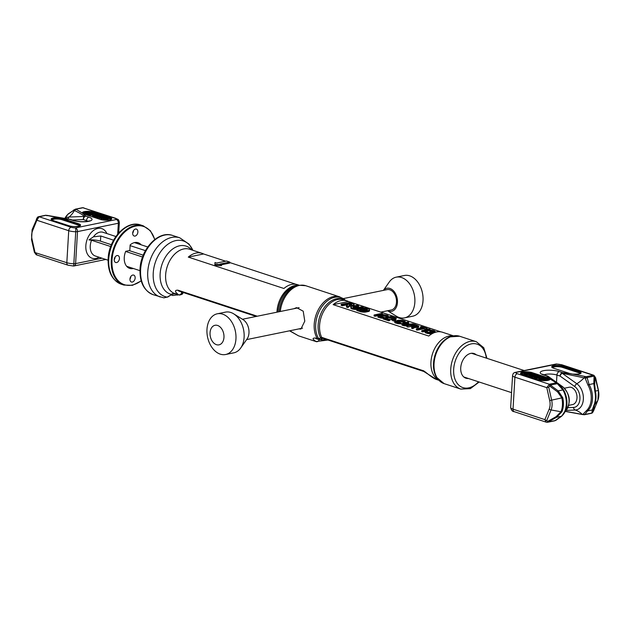 <?xml version="1.0" encoding="UTF-8"?>
<svg xmlns="http://www.w3.org/2000/svg" width="630" height="630" viewBox="0 0 630 630"><rect width="100%" height="100%" fill="white"/><g stroke="black" fill="none" stroke-linecap="round" stroke-linejoin="round"><path stroke-width="0.94" d="M179.29 295.037L182.826 292.737C183.22 293.8 182.062 294.572 179.369 295.06L179.29 295.037A23.373 15.876 -71.8 0 1 178.778 294.887A23.373 15.876 -71.8 0 1 178.66 294.848C174.668 291.682 174.431 290.123 177.967 290.178L257.276 316.213M299.03 285.154L297.659 284.705A23.373 15.876 108.2 0 0 283.909 288.485L188.291 257.103A23.373 15.876 108.2 0 1 202.049 253.323A23.373 15.876 108.2 0 1 203.6 253.969L225.65 261.206M229.761 262.552L296.029 284.311M203.6 253.969L188.291 257.103M214.972 262.505L214.83 265.269L221.461 265.655L221.516 264.655L219.862 264.112L229.792 262.08L226.564 261.017L216.625 263.049L214.972 262.505L214.885 264.269L221.516 264.655M221.508 264.757L229.73 263.08L229.792 262.08M214.83 265.269L214.885 264.269M178.66 294.848A3.119 2.284 -71.2 0 0 181.818 292.603L180.826 291.714M153.169 294.683C143.994 290.816 139.616 282.319 140.025 269.199C140.663 249.37 158.303 230.123 172.604 235.455A31.169 21.176 108.2 0 0 140.616 269.624A31.169 21.176 108.2 0 0 153.169 294.683L163.855 297.84L167.194 297.116L173.242 293.619L175.573 293.816M178.251 294.714L177.613 295.1M191.654 249.905A25.255 17.16 -71.8 0 0 163.367 260.954A25.255 17.16 -71.8 0 0 171.399 294.383A2.079 1.465 57.1 0 0 172.155 294.218L175.305 293.738M289.753 330.774L298.525 335.837L289.564 330.813M280.279 311.503A24.932 16.939 -71.8 0 1 305.747 285.721L339.806 296.903A24.932 16.939 108.2 0 0 314.212 324.237A24.932 16.939 108.2 0 0 317.378 338.672L315.559 338.074C312.047 337.893 312.275 339.082 316.244 341.649L298.525 335.837M293.926 308.708L296.541 307.645L303.219 311.196L304.786 321.142L300.919 329.017L298.825 328.915M476.248 354.808A12.986 8.82 108.2 0 0 470.752 353.383A12.986 8.82 108.2 0 0 463.782 358.675A12.986 8.82 108.2 0 0 460.719 368.007A12.986 8.82 108.2 0 0 468.468 378.496M315.559 338.074A3.119 2.118 108.2 0 0 316.418 338.775L318.237 339.373A3.119 2.118 108.2 0 0 318.245 339.373A3.119 2.118 108.2 0 1 317.378 338.672L318.733 338.743L321.678 337.357L422.793 370.55C424.14 370.306 431.329 377.74 436.527 379.496A3.119 2.284 108.8 0 1 436.503 379.488L436.503 379.488A3.119 2.284 108.8 0 1 436.48 379.481M453.293 335.798L442.536 332.262A23.373 15.876 108.2 0 0 428.778 336.042L333.16 304.652A23.373 15.876 108.2 0 1 346.917 300.872A23.373 15.876 108.2 0 1 348.469 301.518L440.898 331.86M348.469 301.518L333.16 304.652M348.358 304.188L348.398 303.558L347.091 303.132L341.216 304.337L341.153 305.337L342.46 305.763L345.799 305.077L347.114 305.511M345.799 305.077L345.854 304.077L347.193 304.518A1.866 0.496 -176.6 0 1 347.721 304.904A1.866 0.496 -176.6 0 1 347.658 305.022L346.484 306.07L346.429 307.07L347.933 307.558L349.461 306.196A3.276 0.866 3.4 0 0 351.776 306.361M353.942 305.897A3.276 0.866 3.4 0 0 354.076 305.668L354.139 304.676A3.276 0.866 3.4 0 0 353.209 303.999L349.233 302.691L347.894 302.967L351.745 304.392L349.343 304.51L347.193 303.81L348.398 303.558M348.358 304.14L349.847 304.629M350.894 307.007A4.489 1.189 3.4 0 0 353.595 308.275A4.489 1.189 3.4 0 0 358.502 308.298L363.313 307.314L361.746 306.802L356.934 307.786A2.244 0.599 -176.6 0 1 354.485 307.771A2.244 0.599 -176.6 0 1 353.131 307.141A2.244 0.599 -176.6 0 1 353.808 306.763L358.62 305.778L357.052 305.259L352.241 306.243A4.489 1.189 3.4 0 0 350.894 307.007L350.831 308.007A4.489 1.189 3.4 0 0 356.856 309.48L360.376 310.629A4.111 1.095 3.4 0 0 366.188 310.968L368.322 310.527A4.111 1.095 3.4 0 0 369.566 309.834A4.111 1.095 3.4 0 0 368.392 308.983L364.872 307.826L363.541 308.101L366.731 309.149A2.339 0.622 -176.6 0 1 367.4 309.629A2.339 0.622 -176.6 0 1 366.691 310.031L364.691 310.44A2.339 0.622 -176.6 0 1 361.392 310.243L359.761 309.708L364.305 308.779L362.738 308.267L356.856 309.472L356.8 310.472L360.321 311.63A4.111 1.095 3.4 0 0 366.125 311.968L368.266 311.527A4.111 1.095 3.4 0 0 369.503 310.834L369.566 309.834M363.03 308.361L363.313 307.314M354.084 307.692L358.557 306.779L358.62 305.778M364.266 309.361L366.455 310.078M361.628 310.314L364.242 309.779L364.305 308.779M374.952 316.268L375.007 315.268L382.434 313.748L381.528 313.457L374.102 314.976L374.047 315.976L374.952 316.268L377.764 315.693M377.748 315.921L383.056 317.323L384.001 317.213L379.583 316.268L379.166 315.63L383.575 314.882L386.466 315.583L387.631 316.465L388.3 315.929L387.411 315.386L382.985 314.52L378.102 315.362L377.976 317.181L383.292 318.292M379.921 316.378L383.52 315.882L386.694 316.725M386.725 316.173L386.922 317.252M388.238 316.984L388.3 315.929M383.308 317.993L383.253 318.993L388.686 320.78L389.631 320.583L389.694 319.583L385.166 318.103L387.694 317.583L392.561 318.678L388.639 317.386L390.695 316.969L395.223 318.457L396.168 318.26L390.734 316.473L383.308 317.993L388.741 319.78L389.694 319.583M387.017 318.709L391.553 319.867L392.506 319.678L392.561 318.678M390.49 317.993L395.16 319.449L396.105 319.26L396.168 318.26M392.632 319.623L395.538 320.158L392.632 319.623L392.577 320.623L394.821 321.292M394.797 321.513L394.742 322.513L395.624 323.056L400.995 323.812L401.05 322.812L396.05 321.418L400.633 320.481L403.515 321.182L404.68 322.064L405.326 321.851L405.066 321.261L402.192 320.323L398.168 320.26L394.829 321.19L397.042 322.505L401.05 322.812M396.979 321.977L400.57 321.481L403.743 322.324M403.775 321.765L403.98 322.851M404.066 324.308L408.634 323.371L408.689 322.371L407.783 322.072L402.247 323.284L401.893 323.844L402.775 324.387L407.382 324.97L413.217 323.859L404.326 324.387L403.318 323.552L408.689 322.371M401.893 323.844L401.83 324.844L402.72 325.387L406.988 325.986M407.004 325.773L411.225 325.395L413.792 326.23L411.681 327.309L412.737 327.655L415.012 326.466L417.643 326.568L418.777 326.017L414.43 324.253L407.004 325.773L406.941 326.773L407.846 327.072L411.162 326.395L412.571 326.852M411.681 327.309L411.618 328.309L412.674 328.655L414.949 327.466L418.21 327.442L418.777 326.017M420.58 326.694L422.99 327.49L416.359 328.844L417.265 329.143L423.895 327.781L427.101 328.411L421.368 326.529L420.58 326.694L420.517 327.695L421.076 327.876M416.359 328.844L416.296 329.844L417.202 330.144L423.84 328.781L425.927 329.466M421.793 330.632L422.698 330.923L430.117 329.403L429.211 329.104L427.203 329.033L425.943 329.293L427.951 329.364L421.793 330.632L421.73 331.624L422.635 331.923L425.14 331.411M426.29 331.175L429.723 330.474M425.148 331.309L425.085 332.309L425.959 333.018L431.015 333.75L432.298 333.246L431.92 331.931L435.354 331.711L434.196 330.742L431.763 330.199L429.739 330.207L434.291 331.451L429.794 331.404L431.282 332.144L430.322 332.498L427.865 332.199L425.644 330.963L425.148 331.309L428.904 332.711L432.361 332.246M432.314 332.979L433.377 333.034M429.739 330.207L430.093 331.341M430.983 331.459L432.802 331.734M429.794 331.404L430.062 332.506M414.028 325.805L416.233 326.285M347.87 303.384L347.894 302.967M349.461 306.196L349.524 305.196A3.276 0.866 3.4 0 0 354.139 304.676M347.933 307.558L347.996 306.558L349.524 305.196M346.484 306.07L347.996 306.558M342.46 305.763L342.515 304.762L345.854 304.077M341.216 304.337L342.515 304.762M363.518 308.519L363.541 308.101M382.386 314.543L382.434 313.748M374.102 314.976L375.007 315.268M415.036 326.135L412.17 325.198L414.54 324.71L417.706 325.836L415.036 326.135M383.961 317.866L384.001 317.213M383.001 318.323L383.056 317.323M381.764 318.252L381.819 317.252M380.843 318.118L380.906 317.118M379.929 317.906L379.992 316.906M378.575 317.457L378.63 316.457M377.976 317.181L378.039 316.181M388.23 316.992L388.269 316.26M387.592 317.118L387.631 316.465M386.411 316.583L386.466 315.583M385.048 316.134L385.111 315.134M384.284 315.969L384.347 314.968M383.52 315.882L383.575 314.882M382.741 315.882L382.804 314.882M381.961 315.961L382.016 314.961M379.599 316.276L379.654 315.449M379.142 316.039L379.166 315.63M388.686 320.78L388.741 319.78M395.16 319.449L395.223 318.457M390.632 317.969L390.695 316.969M391.553 319.867L391.616 318.867M387.631 318.583L387.694 317.583M394.687 321.316L394.75 320.316M395.498 320.851L395.538 320.158M400.05 323.922L400.113 322.922M398.814 323.851L398.877 322.851M397.892 323.718L397.955 322.717M396.987 323.505L397.042 322.505M395.624 323.056L395.687 322.056M395.026 322.78L395.089 321.78M404.641 322.717L404.68 322.064M403.46 322.174L403.515 321.182M402.098 321.733L402.161 320.733M401.341 321.568L401.397 320.568M400.57 321.481L400.633 320.481M399.798 321.481L399.853 320.481M399.01 321.56L399.073 320.56M396.656 321.875L396.703 321.048M396.199 321.639L396.223 321.221M408.287 325.513L408.319 324.859M413.178 324.505L413.217 323.859M407.334 325.702L407.382 324.97M406.389 326.001L406.445 325.001M405.153 325.93L405.216 324.93M404.232 325.797L404.295 324.796M403.318 325.584L403.381 324.584M402.72 325.387L402.775 324.387M402.121 325.104L402.184 324.103M403.743 324.198L403.798 323.371M403.287 323.97L403.318 323.552M411.162 326.395L411.225 325.395M407.846 327.072L407.909 326.072M418.533 327.293L418.596 326.293M418.21 327.442L418.273 326.442M417.58 327.568L417.643 326.568M416.958 327.616L417.013 326.616M415.871 327.6L415.934 326.6M414.949 327.466L415.012 326.466M412.674 328.655L412.737 327.655M417.383 326.135L417.406 325.655M414.485 325.71L414.54 324.71M427.061 329.065L427.101 328.411M426.274 329.23L426.313 328.577M423.84 328.781L423.895 327.781M417.202 330.144L417.265 329.143M422.635 331.923L422.698 330.923M430.077 330.175L430.117 329.403M425.911 329.781L425.943 329.293M429.613 333.798L429.676 332.798M430.392 333.798L430.447 332.798M428.849 333.711L428.904 332.711M427.927 333.577L427.983 332.577M427.164 333.412L427.227 332.412M425.959 333.018L426.014 332.018M425.51 332.782L425.573 331.782M425.226 332.522L425.281 331.522M426.368 331.624L426.392 331.215M430.345 332.498L430.4 331.6M434.125 331.632L434.149 331.23M433.511 331.719L433.558 330.955M432.897 331.734L432.952 330.758M431.983 331.537L432.038 330.537M431.211 331.459L431.274 330.459M430.447 331.278L430.495 330.451M434.842 332.451L434.873 331.892M434.519 332.561L434.558 331.955M433.724 332.884L433.771 332.034M432.936 333.034L432.999 332.034M432.125 333.443L432.188 332.443M431.644 333.616L431.708 332.616M431.015 333.75L431.077 332.75M316.244 341.649A3.119 2.284 -73.5 0 0 316.291 341.657L316.291 341.657A3.119 2.284 -73.5 0 0 319.292 339.562M344.823 300.187A23.688 16.089 -71.8 0 0 323.458 308.787A23.688 16.089 -71.8 0 0 320.544 337.743A3.119 2.236 63.2 0 0 322.867 338.341M210.05 332.782A9.978 6.828 -101.6 0 0 216.436 344.673A9.978 6.828 -101.6 0 0 223.965 337.349A9.978 6.828 78.4 0 0 217.578 325.458A9.978 6.828 78.4 0 0 210.05 332.782M217.295 313.795A20.774 14.214 78.4 0 0 206.979 329.395A20.774 14.214 -101.6 0 0 225.627 354.509A20.774 14.214 -101.6 0 0 235.951 338.909A20.774 14.214 78.4 0 0 217.295 313.795L225.461 312.126A20.774 14.214 78.4 0 1 233.667 313.827A20.774 14.214 78.4 0 1 244.117 337.239A20.774 14.214 -101.6 0 1 240.676 348.051A20.774 14.214 -101.6 0 1 233.793 352.839L225.627 354.509M240.676 348.051L247.023 339.027A11.781 8.056 -101.6 0 0 248.976 332.9A11.781 8.056 78.4 0 0 243.054 319.623L233.667 313.827M343.303 298.596L387.151 289.619A10.387 7.103 78.4 0 1 396.483 302.18A10.387 7.103 -101.6 0 1 391.317 309.976L380.796 312.134M383.426 290.383A11.781 8.056 78.4 0 1 392.71 290.099A11.781 8.056 78.4 0 1 397.451 302.495A11.781 8.056 -101.6 0 1 387.6 310.74M383.379 290.391L389.324 281.949A20.774 14.214 78.4 0 1 396.207 277.161A20.774 14.214 78.4 0 1 414.855 302.274A20.774 14.214 -101.6 0 1 404.539 317.874L412.705 316.205A20.774 14.214 -101.6 0 0 423.021 300.605A20.774 14.214 78.4 0 0 404.373 275.491L396.207 277.161M387.552 310.748L396.333 316.173A20.774 14.214 -101.6 0 0 404.539 317.874M84.239 214.145L83.483 213.798A0.52 0.425 -63.5 0 0 83.278 213.759A6.757 1.795 3.4 0 0 84.239 214.145L100.17 219.374A6.757 1.795 3.4 0 0 109.707 219.933A6.757 1.795 3.4 0 0 109.825 217.397L93.886 212.168A6.757 1.795 3.4 0 0 85.9 211.397A6.757 1.795 3.4 0 0 82.459 213.153L85.743 216.121L88.877 217.153A11.167 2.969 -176.6 0 1 88.68 221.343A11.167 2.969 -176.6 0 1 72.915 220.421L69.78 219.39L61.488 218.224A6.757 1.795 -176.6 0 1 62.709 218.555L78.648 223.784A6.757 1.795 -176.6 0 1 78.529 226.32A6.757 1.795 -176.6 0 1 68.993 225.761L53.054 220.532A6.757 1.795 -176.6 0 1 52.007 218.334A6.757 1.795 -176.6 0 1 59.409 217.878L46.974 215.484A3.119 1.473 -78.1 0 1 47.439 215.436L45.565 215.271L38.595 216.696A2.079 1.417 -101.6 0 0 38.304 216.807M83.617 213.916A0.52 0.425 -63.5 0 0 83.483 213.798L82.845 213.342A0.52 0.488 -36.6 0 0 82.459 213.153L76.38 209.467A3.119 2.607 118.3 0 0 74.395 210.522L73.765 210.27L75.915 209.199L82.876 207.774A2.079 1.417 -101.6 0 0 82.341 207.743L75.379 209.168A2.079 1.417 -101.6 0 0 75.364 209.168L68.166 213.948L64.811 218.61A18.238 12.474 78.4 0 1 67.914 214.31L73.765 210.27A2.079 0.732 -122.7 0 1 73.915 209.79M32.177 229.611A2.079 1.063 22.2 0 0 32.106 229.73L37.501 217.311A2.079 1.953 43.7 0 1 39.123 216.744L39.131 216.736A2.079 1.953 -136.3 0 0 37.501 217.303L37.501 217.311A2.079 1.953 43.7 0 0 37.146 217.838L36.485 219.043A2.079 1.063 22.2 0 0 36.422 219.161A2.079 1.063 22.2 0 0 36.863 220.248L39.123 216.744L71.127 227.249A5.197 1.378 3.4 0 0 75.513 227.902A3.119 2.134 78.4 0 1 77.506 231.612L118.338 223.248L117.692 234.124M36.863 254.74L34.957 252.244L32.043 239.298A11.269 7.71 78.4 0 1 32.547 230.824L36.863 220.248L68.725 230.706A8.308 2.205 3.4 0 0 75.734 231.745A3.119 0.433 -88.8 0 0 75.513 227.902L116.345 219.539A3.119 2.134 78.4 0 1 118.338 223.248A3.119 0.827 -176.6 0 0 119.235 222.839L118.637 233.029M83.853 207.861L82.876 207.774A2.079 0.457 -90.1 0 0 82.758 207.695A2.079 0.457 89.9 0 1 82.798 207.695A2.079 0.457 89.9 0 1 82.916 207.774L114.928 218.287A5.197 1.378 -176.6 0 1 116.345 219.539A3.119 2.977 31.1 0 1 119.235 222.839A8.308 2.205 -176.6 0 0 119.338 222.54C118.731 218.563 117.645 219.634 115.723 218.319L82.758 207.695A2.079 0.457 -90.1 0 0 82.68 207.727M68.008 219.051A3.119 2.26 87.7 0 1 69.04 217.051L84.381 216.429A3.119 2.26 87.7 0 0 83.341 219.579A3.119 2.118 108.2 0 1 85.743 216.121A3.119 2.937 144.2 0 0 84.381 216.429C82.892 214.869 79.561 212.901 74.395 210.522A27.011 19.577 87.7 0 1 69.04 217.051A14.128 9.67 -101.6 0 0 64.961 218.634M85.326 213.743L85.389 212.743L88.208 212.16L85.042 212.625L84.987 213.625L86.397 213.523M86.428 212.987L88.444 213.523L87.153 212.806L90.326 212.893L88.421 212.46L86.436 212.861L86.475 214.09L88.499 214.507M90.933 214.877L91.996 215.035L92.059 214.035L90.562 213.546L93.429 213.877L91.358 213.2L88.539 213.775L90.602 214.452L89.247 213.814L92.059 214.035M88.539 213.775L88.483 214.775L90.547 215.452L90.964 214.381M92.082 214.397L93.185 214.602L92.082 214.397L92.027 215.397L92.878 215.649M95.272 215.743L95.681 215.83M92.909 215.114L92.846 216.114L94.043 216.57L95.224 216.602L95.28 215.602L93.445 215.003L96.918 215.121L94.902 214.586L92.917 214.987L95.28 215.602M95.603 215.995L97.335 216.436L99.902 216.003L96.524 216.208L96.146 215.885L97.839 215.326L95.736 215.791L95.539 216.996L97.5 217.429M97.54 216.728L99.146 216.586L100.123 216.909L99.32 217.318L99.721 217.445L101.965 216.712L100.367 216.153L97.54 216.728L97.485 217.728L99.304 217.657M99.32 217.318L99.264 218.319L101.091 218.051M101.099 217.901L105.178 217.736L102.706 217.082L103.619 217.382L101.099 217.901L101.036 218.901L103.162 218.649M103.162 218.578L106.328 218.114L103.162 218.578L103.107 219.579L104.399 219.492M105.698 219.224L106.139 219.138M107.124 220.091L108.258 219.988L108.218 218.768L106.186 218.413L107.911 218.886L106.202 218.87L106.769 219.153L106.226 219.295L104.501 218.76L106.155 219.398L108.329 218.862M104.438 218.838L104.879 220.161M100.595 216.87L99.508 216.515L100.406 216.326L101.611 216.751L100.595 216.87M88.389 214.523L88.444 213.523M87.916 214.491L87.972 213.491M87.57 214.444L87.625 213.444M87.224 214.365L87.279 213.365M86.704 214.192L86.767 213.192M86.475 214.09L86.538 213.09M89.814 213.515L89.838 213.082M89.696 213.539L89.743 212.861M89.169 213.649L89.224 212.688M88.877 213.625L88.932 212.625M88.594 213.412L88.641 212.593M88.302 213.381L88.35 212.593M88.003 213.357L88.05 212.625M90.547 215.452L90.602 214.452M93.374 214.806L93.429 213.877M93.027 214.546L93.067 213.948M91.318 213.791L91.342 213.389M91.633 215.106L91.697 214.105M90.177 214.121L90.208 213.617M92.831 215.657L92.886 214.657M94.862 216.649L94.925 215.649M94.398 216.625L94.453 215.625M94.043 216.57L94.106 215.57M93.697 216.492L93.76 215.491M93.185 216.318L93.24 215.318M92.957 216.216L93.02 215.216M96.296 215.641L96.319 215.208M96.177 215.665L96.217 214.987M95.642 215.814L95.705 214.814M95.358 215.751L95.413 214.751M95.075 215.539L95.122 214.72M94.784 215.507L94.831 214.72M94.484 215.484L94.532 214.751M97.272 217.437L97.335 216.436M96.807 217.413L96.862 216.413M96.453 217.358L96.516 216.366M96.106 217.279L96.169 216.279M95.878 217.208L95.941 216.208M95.65 217.098L95.713 216.098M98.138 216.184L98.186 215.436M99.091 217.586L99.146 216.586M97.831 217.846L97.886 216.846M101.965 217.72L102.021 216.822M101.903 217.736L101.95 216.933M101.776 217.759L101.824 216.988M101.54 217.807L101.587 217.035M101.304 217.854L101.351 217.051M100.879 218.043L100.934 217.043M100.524 217.996L100.587 216.996M99.666 218.445L99.721 217.445M100.383 216.799L100.406 216.326M103.911 218.421L103.966 217.492M101.383 219.012L101.446 218.011M102.674 217.578L102.706 217.082M103.446 219.689L103.509 218.689M106.108 220.201L106.155 219.398M106.407 220.201L106.454 219.398M105.816 220.193L105.864 219.366M105.462 220.185L105.517 219.319M105.171 220.177L105.226 219.256M104.706 220.106L104.769 219.106M104.541 220.02L104.596 219.019M104.43 219.917L104.493 218.917M106.179 219.295L106.202 218.87M107.029 218.964L107.061 218.547M106.746 218.909L106.769 218.508M106.131 219.287L106.186 218.413M108.258 219.988L108.313 218.988M108.077 220.059L108.132 219.059M107.958 220.083L108.013 219.082M107.659 220.114L107.714 219.114M107.36 220.114L107.423 219.114M107.116 220.185L107.179 219.193M107.061 220.193L107.116 219.264M106.879 220.193L106.935 219.334M106.643 220.201L106.69 219.382M105.801 259.45L74.056 265.947A3.119 2.134 -101.6 0 0 75.608 263.608L77.506 231.612A3.119 0.827 3.4 0 1 75.734 231.745L73.836 263.742A3.119 0.827 3.4 0 0 75.608 263.608L102.005 258.205M47.439 215.436L69.962 219.295A3.119 0.614 -83.4 0 0 69.78 219.39A3.119 2.118 -71.8 0 1 70.576 219.429A3.119 3.119 0 0 0 69.962 219.295A3.119 0.614 -83.4 0 1 70.064 219.358M53.054 220.532L51.629 219.665A6.237 1.654 -176.6 0 1 59.259 218.5L59.409 217.878L61.488 218.224L61.181 218.823A6.237 1.654 -176.6 0 1 62.307 219.13L78.246 224.359A6.237 1.654 -176.6 0 1 80.01 225.634C82.042 225.445 75.285 227.698 69.127 225.768L69.229 225.831M59.259 218.5L61.181 218.823M46.982 215.759L46.092 215.31L39.131 216.736A2.079 1.417 -101.6 0 0 38.595 216.696A2.079 2.079 0 0 0 37.509 217.295L37.501 217.311M142.569 257.009L125.646 251.457M110.699 246.55L91.555 240.266L88.948 239.896L93.453 236.801L100.768 235.982L113.581 240.188M145.451 250.645L130.103 245.613M143.27 255.197L129.229 250.59M111.392 244.731L100.461 241.14A10.387 2.756 3.4 0 0 88.948 239.896M562.086 415.69A18.238 12.474 -101.6 0 0 565.858 409.697A18.238 12.474 -101.6 0 0 563.614 389.986L561.48 386.922L557.18 382.796A3.119 2.607 -61.7 0 0 555.88 382.544L549.801 378.85A0.52 0.488 143.4 0 0 549.258 379.355L548.502 378.795A0.52 0.425 116.5 0 1 548.974 378.244A6.757 1.795 3.4 0 0 548.021 377.858L532.082 372.629A6.757 1.795 3.4 0 0 522.553 372.07A6.757 1.795 3.4 0 0 522.435 374.606L538.366 379.835A6.757 1.795 3.4 0 0 546.36 380.614A6.757 1.795 3.4 0 0 549.801 378.85L546.517 375.882L543.383 374.858A11.167 2.969 -176.6 0 1 543.572 370.668A11.167 2.969 -176.6 0 1 559.338 371.59L562.472 372.613L570.764 373.787A6.757 1.795 -176.6 0 1 569.552 373.456L553.612 368.219A6.757 1.795 -176.6 0 1 553.731 365.691A6.757 1.795 -176.6 0 1 563.267 366.25L579.198 371.48A6.757 1.795 -176.6 0 1 580.246 373.669A6.757 1.795 -176.6 0 1 572.851 374.133L585.286 376.519A3.119 1.473 101.9 0 0 584.12 377.85L585.16 378.15L586.16 376.701L593.129 375.275A2.079 1.417 78.4 0 1 594.082 376.134L593.814 383.599L594.783 391.135A18.703 12.789 78.4 0 1 593.948 405.2L592.247 409.957L591.893 413.052L584.923 414.477L587.53 410.925A18.703 12.789 -101.6 0 0 589.097 384.56L587.113 377.559L594.082 376.134A2.079 1.355 -177.9 0 1 594.948 376.819L594.681 384.292L595.342 391.033L598.413 390.561L594.948 376.819A2.079 1.953 -136.3 0 0 593.137 375.26L561.125 364.754A5.197 1.378 3.4 0 0 556.747 364.108A3.119 2.134 -101.6 0 0 555.943 364.053L515.112 372.417A3.119 2.134 -101.6 0 0 514.6 372.621M548.722 387.19L549.714 386.088L557.582 391.884L561.826 397.892L551.644 400.137L548.722 387.19L546.785 387.639L549.336 384.229L517.324 373.724A5.197 1.378 -176.6 0 1 515.915 372.464A3.119 2.134 -101.6 0 0 515.112 372.417A3.119 3.119 0 0 0 513.064 373.858A3.119 2.977 -148.9 0 1 515.915 372.464L556.747 364.108A3.119 0.433 91.2 0 0 556.629 363.99A3.119 3.119 0 0 0 555.943 364.053M549.714 386.088L550.337 385.087L558.204 390.891L562.755 397.695A18.703 12.789 78.4 0 1 561.921 411.76L556.636 417.249L561.354 416.28A18.703 12.789 -101.6 0 0 562.921 389.923L557.298 383.662L550.337 385.087A2.079 1.417 78.4 0 0 549.376 384.229A2.079 0.457 89.9 0 1 549.714 386.088M558.015 383.961L558.393 383.615L557.755 383.119L556.345 382.804L549.336 384.229A2.079 0.457 -90.1 0 1 549.675 386.088M543.383 374.858A3.119 2.118 -71.8 0 1 544.17 374.889L547.305 375.921A3.119 2.118 -71.8 0 0 546.517 375.882A3.119 2.937 -35.8 0 1 547.84 376.197L551.4 379.291L557.18 382.796L548.147 376.346A3.119 3.119 0 0 0 547.305 375.921A3.119 2.118 -71.8 0 1 547.722 376.141M545.997 380.614L547.155 380.378L547.218 379.378L544.052 379.843L547.218 379.378M541.824 379.016L543.84 379.551L545.722 378.921L543.454 378.528L545.36 379.055L543.611 379.41L541.832 378.89L541.871 380.118L544.005 380.544M538.831 378.126L540.894 378.811L543.714 378.228L541.65 377.551L543.013 378.189L540.201 377.968L541.69 378.465L538.831 378.126L538.768 379.126L541.784 379.614M535.342 376.89L537.713 377.409L539.217 377.102L539.012 376.685L536.973 376.401L538.878 376.929L537.429 377.283L535.35 376.764L535.618 378.094L538.823 378.205M532.35 376L535.957 375.874L534.413 376.677L536.547 375.905L532.35 376L532.295 377L534.059 376.827M534.075 376.567L534.012 377.567L535.303 377.488M536.516 377.181L536.658 376.008M530.24 375.181L531.893 375.85L534.712 375.275L532.137 375.102L532.933 374.692L532.531 374.559L530.31 375.078L530.232 376.291L532.311 376.756M527.074 374.267L527.019 375.267L529.192 375.984L529.554 374.929L528.641 374.622L530.814 373.992L527.074 374.267L529.554 374.929M529.523 375.433L530.232 375.283M525.932 373.897L529.098 373.433L525.932 373.897L525.869 374.897L527.034 375.023M523.932 373.141L525.774 373.621L524.412 373.047L527.656 372.991L525.806 372.606L523.94 373.015L523.979 374.244L525.885 374.606M526.066 373.716L526.499 373.779M544.005 380.662L544.052 379.843M544.351 380.662L544.391 379.953M539.367 377.346L540.17 377.614L539.367 377.346M531.657 375.134L532.752 375.496L530.956 375.094L531.633 375.606M543.406 379.386L543.454 378.528M543.753 379.41L543.8 378.638M543.777 380.551L543.84 379.551M543.312 380.52L543.367 379.52M542.958 380.473L543.021 379.473M542.611 380.394L542.674 379.394M542.099 380.221L542.154 379.221M541.871 380.118L541.934 379.118M544.58 379.307L544.619 378.717M544.288 379.37L544.328 378.654M543.989 379.402L544.037 378.622M541.264 378.126L541.296 377.63M540.839 379.811L540.894 378.811M540.178 378.378L540.201 377.968M539.028 378.087L539.067 377.409M540.13 378.362L540.17 377.614M539.839 378.268L539.871 377.669M536.925 377.26L536.973 376.401M537.272 377.283L537.319 376.512M538.918 378.11L538.973 377.181M538.012 378.37L538.075 377.37M537.658 378.409L537.713 377.409M537.303 378.425L537.359 377.425M536.831 378.394L536.886 377.394M536.484 378.346L536.539 377.346M536.138 378.26L536.193 377.268M535.618 378.094L535.681 377.094M535.39 377.984L535.453 376.992M538.107 377.181L538.138 376.59M537.807 377.236L537.847 376.527M537.508 377.275L537.555 376.496M536.587 377.134L536.642 376.134M536.461 377.157L536.516 376.22M536.232 377.086L536.28 376.299M534.358 377.677L534.413 376.677M535.705 376.236L535.728 375.803M535.405 376.291L535.437 375.74M535.106 376.354L535.146 375.708M534.815 376.417L534.854 375.7M534.516 376.48L534.555 375.732M532.634 377.118L532.697 376.118M531.83 376.85L531.893 375.85M530.46 376.401L530.515 375.401M530.232 376.291L530.287 375.291M532.893 375.346L532.933 374.692M531.405 375.527L531.429 375.094M529.192 375.984L529.255 374.984M531.106 374.96L531.161 374.11M529.042 374.362L529.098 373.433M526.979 375.031L527.034 374.031M526.215 375.007L526.27 374.007M527.318 373.606L527.357 373.055M527.09 373.661L527.129 372.944M526.735 373.732L526.79 372.834M526.381 373.748L526.444 372.747M526.207 373.724L526.263 372.724M526.003 373.118L526.034 372.716M526.026 373.574L526.05 373.133M525.097 373.44L525.121 373.023M525.719 374.622L525.774 373.621M525.247 374.59L525.31 373.598M524.9 374.543L524.955 373.543M524.436 374.425L524.499 373.425M524.317 374.385L524.38 373.385M523.979 374.244L524.042 373.243M556.81 382.599L547.84 376.197A3.119 1.827 -54.5 0 1 548.147 376.346M594.783 391.135L595.342 391.033A18.42 12.6 78.4 0 1 594.515 404.885L592.846 412.17A2.079 1.969 -173.4 0 1 591.893 413.052A2.079 1.417 -101.6 0 1 591.405 413.304A2.079 2.079 0 0 0 592.491 412.705A2.079 1.953 43.7 0 1 591.696 413.193M593.208 409.075A2.079 1.969 -173.4 0 1 592.247 409.957L587.53 410.925A2.079 1.41 48.4 0 1 586.396 410.713L583.018 414.241L583.908 414.69L565.236 411.288M591.405 413.304L584.443 414.729L582.561 414.564A3.119 1.473 -78.1 0 1 581.97 414.075A27.011 19.577 -92.3 0 0 575.269 410.02A3.119 2.26 -92.3 0 1 573.505 407.445L567.874 407.673M568.748 405.358L572.607 404.562A8.828 6.04 -101.6 0 0 576.993 397.932A8.828 6.04 -101.6 0 0 569.063 387.261L564.448 388.206M559.338 371.59A3.119 2.118 108.2 0 0 556.936 375.039L560.07 376.071A3.119 1.827 125.5 0 1 562.157 373.267A3.119 0.614 96.6 0 1 562.472 372.613A3.119 2.118 108.2 0 0 560.07 376.071L574.749 386.552A11.238 7.686 78.4 0 1 579.939 398.9A11.238 7.686 78.4 0 1 573.505 407.445M574.749 386.552A3.119 1.827 125.5 0 1 576.836 383.741L562.157 373.267L584.12 377.85A27.011 15.868 125.5 0 1 576.836 383.741A14.128 9.67 78.4 0 1 583.356 399.278A14.128 9.67 78.4 0 1 575.269 410.02L566.063 410.39M553.612 368.219L552.187 367.361A6.237 1.654 -176.6 0 1 556.117 366.069A6.237 1.654 -176.6 0 1 562.866 366.825L578.797 372.054A6.237 1.654 -176.6 0 1 580.569 373.33C580.805 373.929 578.238 374.196 572.883 374.118L570.922 373.818M595.492 377.614L593.791 375.252L593.129 375.275A2.079 1.953 43.7 0 1 594.948 376.819M586.396 410.713A18.238 12.474 -101.6 0 0 587.924 385.009L585.16 378.15A2.079 1.165 -10.5 0 1 586.853 378.055M547.32 422.273A2.079 1.417 -101.6 0 0 547.659 422.258A2.079 1.417 -101.6 0 0 548.139 422.013L555.109 420.588L561.354 416.28A2.079 1.41 -131.6 0 0 561.834 416.052L565.858 409.697M547.084 422.226L546.147 422.139L547.202 422.305A2.079 0.457 89.9 0 0 547.572 421.431L548.139 422.013L556.636 417.249L556.109 416.666L547.612 421.431A2.079 0.457 89.9 0 1 547.242 422.305A2.079 0.457 89.9 0 1 547.226 422.297A2.079 2.079 0 0 0 547.659 422.258L554.62 420.832A2.079 1.417 -101.6 0 0 555.109 420.588M562.755 397.695L561.826 397.892A18.42 12.6 78.4 0 1 560.999 411.744L556.109 416.666M512.568 375.472L510.662 407.46A8.308 2.205 3.4 0 0 513.025 409.169A3.119 2.118 -71.8 0 0 514.277 411.681L546.147 422.139L544.887 419.635L549.202 409.059A11.269 7.71 -101.6 0 0 549.707 400.585L546.785 387.639L514.923 377.181A8.308 2.205 -176.6 0 1 512.568 375.472L513.064 373.858M133.379 268.498A13.506 9.174 -71.8 0 1 129.701 268.388A13.506 9.174 -71.8 0 1 125.709 251.307L129.819 250.472L130.142 244.936A13.506 9.174 -71.8 0 1 138.127 242.723A13.506 9.174 -71.8 0 1 141.151 244.81M135.489 229.06A3.638 2.473 108.2 0 0 132.765 232.439A3.638 2.473 108.2 0 0 134.143 236.014A3.638 2.473 108.2 0 0 135.072 236.061A3.638 2.473 108.2 0 0 137.797 232.683A3.638 2.473 108.2 0 0 136.411 229.107A3.638 2.473 108.2 0 0 135.489 229.06M114.243 259.584A3.638 2.473 108.2 0 0 115.707 262.505A3.638 2.473 108.2 0 0 119.44 258.52A3.638 2.473 108.2 0 0 117.975 255.599A3.638 2.473 108.2 0 0 114.243 259.584M132.339 282.051A3.638 2.473 108.2 0 0 135.064 278.673A3.638 2.473 108.2 0 0 133.678 275.097A3.638 2.473 108.2 0 0 132.757 275.05A3.638 2.473 108.2 0 0 130.032 278.428A3.638 2.473 108.2 0 0 131.41 282.004A3.638 2.473 108.2 0 0 132.339 282.051M127.662 267.27A13.506 9.174 108.2 0 0 129.032 267.073M136.812 243.385A13.506 9.174 108.2 0 0 135.82 242.416M132.678 233.155A3.638 2.473 108.2 0 0 133.536 230.541M114.235 259.647A3.638 2.473 108.2 0 0 115.093 257.095A3.638 2.473 108.2 0 0 115.093 257.032M129.945 279.145A3.638 2.473 108.2 0 0 130.804 276.531M279.2 311.724A24.617 16.726 -71.8 0 1 298.604 285.217L296.746 285.532A23.688 16.089 108.2 0 0 278.011 311.968M276.964 312.181A23.373 15.876 -71.8 0 1 298.266 285.28M202.049 253.323L189.638 249.244A23.373 15.876 108.2 0 0 167.257 266.506A23.373 15.876 108.2 0 0 175.053 293.667L179.369 295.06M182.385 292.225A7.064 4.796 -71.8 0 0 182.251 292.737A20.262 13.765 -71.8 0 1 181.818 292.603L181.849 292.044M177.967 290.178A3.119 2.118 108.2 0 0 178.944 291.091L256.166 316.441M173.242 293.619A2.079 1.512 81.1 0 0 173.667 293.627L173.667 293.627M175.384 293.43L171.966 293.84M171.99 294.328A2.079 1.41 -71.8 0 0 172.809 295.509L178.282 294.722A29.287 19.9 108.2 0 1 177.912 294.919A2.079 1.465 -122.4 0 1 175.581 293.84M160.296 297.021A31.169 21.176 -71.8 0 1 147.751 271.971A31.169 21.176 -71.8 0 1 179.739 237.793L189.087 244.157L192.859 250.307A29.287 19.9 108.2 0 0 158.358 255.426A29.287 19.9 108.2 0 0 167.194 297.116A2.079 1.465 57.6 0 0 167.887 296.95L172.155 294.218M444.087 383.615A24.932 16.939 -71.8 0 1 434.046 363.573A24.932 16.939 -71.8 0 1 459.64 336.239L449.615 336.885A24.672 16.758 -71.8 0 0 433.527 363.305A24.672 16.758 -71.8 0 0 436.393 377.149L444.087 383.615L460.782 389.096L470.35 388.639L479.178 382.016M486.959 358.328L483.769 347.76L476.335 341.72A24.932 16.939 108.2 0 0 450.741 369.054A24.932 16.939 108.2 0 0 460.782 389.096M486.265 358.1A22.853 15.529 108.2 0 0 469.626 344.35A22.853 15.529 108.2 0 0 453.679 369.227A22.853 15.529 108.2 0 0 461.396 386.985A22.853 15.529 108.2 0 0 478.485 381.788M422.793 370.55A3.119 2.118 108.2 0 0 423.769 371.464L436.503 379.488A23.373 15.876 108.2 0 0 436.645 379.536L438.716 380.213M452.86 335.877A23.373 15.876 108.2 0 0 430.952 361.966A23.373 15.876 108.2 0 0 438.409 379.89M323.017 338.271L322.654 338.263A3.119 2.118 108.2 0 1 321.678 337.357A23.373 15.876 -71.8 0 1 319.591 325.411A23.373 15.876 -71.8 0 1 343.586 299.778L346.917 300.872M322.654 338.263L423.769 371.464A3.119 2.118 108.2 0 0 423.777 371.464M351.32 304.629L351.351 304.101M347.138 305.487L347.193 304.518M353.761 307.598L353.808 306.763M358.454 309.149L358.502 308.298M360.321 311.63L360.376 310.629M366.684 310.031L366.731 309.149M368.266 311.527L368.322 310.527M366.125 311.968L366.188 310.968M345.555 300.423A24.617 16.726 108.2 0 0 321.875 306.723A24.617 16.726 108.2 0 0 318.733 338.743A3.119 2.244 65.9 0 0 320.993 339.231L322.993 338.279M325.741 339.279A21.814 14.821 -71.8 0 1 319.914 339.538M46.974 215.484L46.092 215.31A2.079 1.417 -101.6 0 0 45.565 215.271M76.38 209.467L75.915 209.199A2.079 1.417 -101.6 0 0 75.379 209.168M114.928 218.287A3.119 2.118 -71.8 0 1 115.723 218.319M93.886 212.168L93.484 212.743A6.237 1.654 3.4 0 0 86.743 211.987A6.237 1.654 3.4 0 0 82.813 213.279L82.845 213.342M109.825 217.397L109.423 217.972L93.484 212.743L93.082 213.318A5.717 1.52 3.4 0 0 89.838 212.696M100.17 219.374L100.304 219.382C106.462 221.311 113.219 219.059 111.195 219.248L111.195 219.248A6.237 1.654 3.4 0 0 109.423 217.972L109.021 218.555L93.082 213.318M100.304 219.382L84.483 214.224M85.026 212.845A5.717 1.52 3.4 0 0 83.317 213.712M110.636 219.618A5.717 1.52 3.4 0 0 109.021 218.555M88.877 217.153A3.119 2.118 108.2 0 0 86.475 220.61L83.341 219.579L72.387 220.027M72.915 220.421A3.119 2.118 -71.8 0 1 73.71 220.461C79.994 222.76 90.389 221.146 89.452 220.799L89.058 221.264M87.98 221.264A8.048 2.142 3.4 0 0 86.475 220.61L86.42 221.516M71.127 227.249A3.119 2.118 108.2 0 0 68.725 230.706L66.827 262.702A3.119 2.118 -71.8 0 0 68.079 265.206L73.371 266.01A3.119 0.433 -88.8 0 0 73.836 263.742A8.308 2.205 -176.6 0 1 66.827 262.702L34.422 252.394L31.5 239.447L32.043 239.298M34.508 252.386L36.209 254.748L68.079 265.206M62.709 218.555L61.905 219.705L77.844 224.934L78.648 223.784M68.993 225.761L53.298 220.61M52.14 220.091A5.717 1.52 -176.6 0 1 55.905 219.004A5.717 1.52 -176.6 0 1 61.905 219.705M77.844 224.934A5.717 1.52 -176.6 0 1 79.459 226.005M31.587 239.439L32.106 229.73A2.079 1.063 22.2 0 0 32.547 230.824M106.895 233.565A15.585 10.584 -71.8 0 0 94.768 229.635A15.585 10.584 -71.8 0 0 85.837 245.708A15.585 10.584 108.2 0 0 99.123 257.253M91.555 240.266A12.466 8.466 -71.8 0 0 90.24 245.968A12.466 8.466 108.2 0 0 95.256 255.985L108.092 260.206M93.453 236.801A12.466 8.466 -71.8 0 1 103.037 232.297L115.873 236.51M100.461 241.14L100.768 235.982M585.286 376.519L586.16 376.701A2.079 1.417 78.4 0 1 587.113 377.559M555.88 382.544L556.345 382.804A2.079 1.417 78.4 0 1 557.298 383.662M517.324 373.724A3.119 2.118 108.2 0 0 514.923 377.181L513.025 409.169L544.887 419.635A2.079 1.063 -157.8 0 0 546.745 420.533L551.061 409.965A2.079 1.063 -157.8 0 1 549.202 409.059M557.582 391.884L558.204 390.891L562.921 389.923A2.079 0.661 150.2 0 1 563.614 389.986M538.366 379.835L538.5 379.843C542.745 381.583 551.014 379.953 549.391 379.709L549.384 379.717A6.237 1.654 3.4 0 0 549.258 379.355M532.082 372.629L531.681 373.204A6.237 1.654 3.4 0 0 524.94 372.448A6.237 1.654 3.4 0 0 521.01 373.748L538.5 379.843M548.021 377.858L547.62 378.441L531.681 373.204L531.279 373.779A5.717 1.52 3.4 0 0 527.798 373.141M548.502 378.795A6.237 1.654 3.4 0 0 547.62 378.441L547.218 379.016L531.279 373.779M548.832 380.079A5.717 1.52 3.4 0 0 547.218 379.016M523.924 373.196A5.717 1.52 3.4 0 0 521.514 374.173M556.503 382.308L556.936 375.039A8.048 2.142 3.4 0 0 544.037 374.85M592.499 412.689L592.491 412.705A2.079 1.953 43.7 0 0 592.846 412.17L592.854 412.162A2.079 1.953 43.7 0 1 592.499 412.689L592.499 412.689A2.079 1.953 43.7 0 1 592.499 412.697L593.578 410.839A2.079 1.063 22.2 0 0 593.61 410.713M592.854 412.162L593.515 410.957A2.079 1.063 22.2 0 0 593.578 410.839L597.894 400.27A2.079 1.063 22.2 0 0 597.933 400.121M593.948 405.2A2.079 1.063 -157.8 0 0 594.515 404.885L597.823 400.389A2.079 1.063 22.2 0 0 597.894 400.27L598.5 390.553L595.578 377.606M593.515 410.957L597.823 400.389A13.065 8.938 -101.6 0 0 598.413 390.561L598.5 390.553M584.443 414.729A2.079 1.425 -101.6 0 0 584.923 414.477M583.018 414.241A2.079 1.858 29.7 0 0 584.703 414.343M569.552 373.456L572.906 374.141M553.857 368.306L569.788 373.527M563.267 366.25L562.464 367.4L578.395 372.629A5.717 1.52 -176.6 0 1 580.01 373.692M579.198 371.48L578.395 372.629M552.699 367.786A5.717 1.52 -176.6 0 1 556.463 366.699A5.717 1.52 -176.6 0 1 562.464 367.4M594.681 384.284A2.079 1.355 -177.9 0 0 593.814 383.599L589.097 384.56A2.079 0.661 -29.8 0 0 587.924 385.009M561.125 364.754A3.119 2.118 -71.8 0 1 561.921 364.794L556.629 363.99M561.921 411.76A2.079 1.063 22.2 0 1 560.999 411.744L551.061 409.965A13.065 8.938 -101.6 0 0 551.644 400.137L549.707 400.585M558.81 384.016L562.527 386.67A14.128 9.67 78.4 0 1 568.945 398.782A14.128 9.67 78.4 0 1 565.37 411.083L565.094 411.366M565.37 411.083C571.316 402.704 570.465 394.616 562.826 386.828A3.119 1.827 -54.5 0 0 562.527 386.67A27.011 15.868 -54.5 0 1 560.432 385.71M561.834 416.052L556.085 420.21A2.079 0.732 -122.7 0 1 555.857 420.249M547.572 421.431L546.745 420.533M141.167 280.72A30.649 20.822 -71.8 0 1 112.014 260.04A30.649 20.822 -71.8 0 1 131.127 227.611A30.649 20.822 -71.8 0 1 154.673 239.589M123.834 285.051A31.169 21.176 -71.8 0 1 111.282 260.001A31.169 21.176 -71.8 0 1 143.27 225.823L140.734 224.997A31.169 21.176 -71.8 0 0 108.746 259.166A31.169 21.176 -71.8 0 0 121.299 284.217L123.834 285.051L132.465 285.319L141.23 280.925M298.604 285.217L305.747 285.721M172.604 235.455L179.739 237.793M172.809 295.509L171.053 294.927M167.887 296.95L163.855 297.84M476.335 341.72L459.64 336.239M339.806 296.903L345.854 300.731M328.033 340.035L315.921 341.547M318.245 339.373L320.993 339.231M242.448 319.252L299.116 307.645M246.621 339.609L302.558 328.151M82.758 207.695A2.079 2.079 0 0 0 82.341 207.743M73.371 266.01A3.119 3.119 0 0 0 74.056 265.947M73.71 220.461L70.576 219.429M139.97 270.664L126.669 266.301M147.743 246.976L134.45 242.613M119.338 222.54L118.716 232.935M544.17 374.889L542.627 374.204L542.966 374.716M582.561 414.564L565.189 411.39M593.791 375.252L561.921 364.794M471.555 353.272L524.199 370.55M463.774 376.96L511.544 392.64M562.826 386.828L558.574 383.788M556.085 420.21L554.62 420.832M514.277 411.681C512.466 411.634 511.261 410.224 510.662 407.46M558.393 383.615L561.48 386.922M154.846 239.455L150.389 230.73L143.27 225.823M121.299 284.217C112.124 280.35 107.746 271.861 108.155 258.741C108.793 238.904 126.433 219.665 140.734 224.997"/></g></svg>
